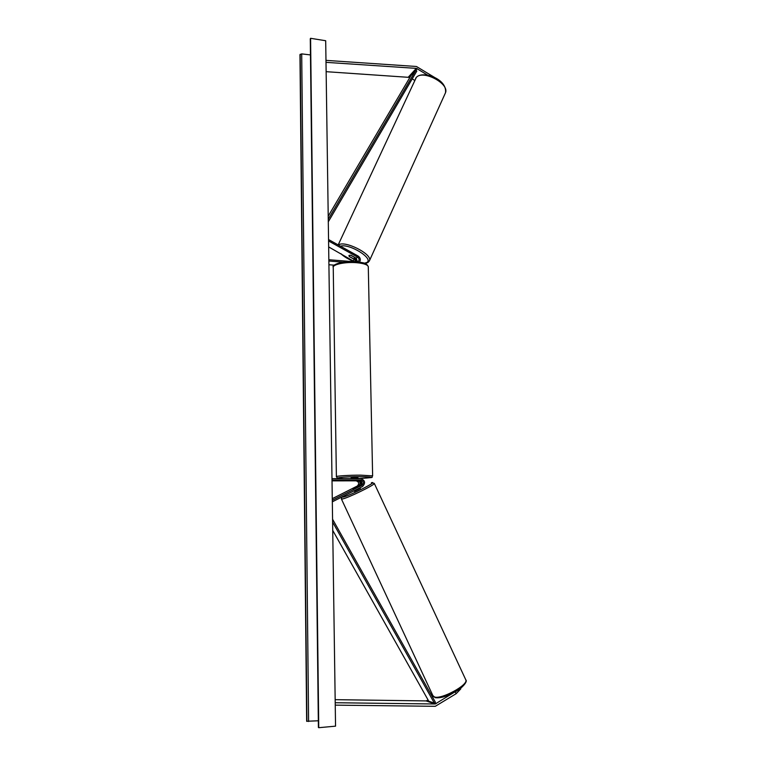 <?xml version="1.0" encoding="UTF-8"?>
<svg xmlns="http://www.w3.org/2000/svg" width="766" height="766" viewBox="0 0 766 766"><rect width="100%" height="100%" fill="white"/><g stroke="black" fill="none" stroke-linecap="round" stroke-linejoin="round"><path stroke-width="1.15" d="M435.634 78.075L416.436 66.489L325.981 60.37M409.877 77.423L326.144 71.678M427.61 75.125L416.493 68.385L326 62.343M414.665 80.382L412.223 78.879M455.291 691.822L456.143 693.699L435.28 706.309L335.249 705.141M428.108 700.009L426.097 700.919L335.163 699.664M453.166 692.981L435.212 703.992L335.211 702.728M456.143 693.699L460.768 688.902L460.529 688.366M433.499 696.648L432.589 697.223M353.375 488.507L358.747 485.788C360.882 483.451 360.489 481.709 357.569 480.579L351.182 480.512L359.321 480.272C362.251 481.412 362.653 483.155 360.508 485.5L353.404 488.574M331.994 478.654L360.738 478.645C365.152 480.349 365.746 482.973 362.529 486.515L332.32 501.826M332.013 480.043L360.767 480.014C363.706 481.153 364.109 482.906 361.954 485.271L332.3 500.275M332.023 480.866L356.152 480.837C359.053 481.958 359.445 483.691 357.32 486.017L332.281 498.676M361.112 485.07L360.355 480.502M357.444 261.809L356.228 258.209L350.933 255.26L349.105 255.365L349.277 256.572L354.553 259.502L356.008 261.685M359.541 262.068C360.91 259.77 360.441 257.759 358.115 256.035L328.557 239.547M357.636 261.828L358.048 261.627C359.541 260.134 359.407 258.64 357.617 257.146L328.576 240.974M340.755 253.642C344.288 256.897 348.798 259.55 354.256 261.579L328.662 246.92M328.911 264.739L334.282 265.16M357.243 261.79L354.945 258.324M328.844 259.722L351.278 261.522M328.863 261.024L342.948 262.144M357.952 477.63L351.134 477.773L351.154 478.645M355.711 478.578L353.155 478.635L355.711 478.578M357.655 480.272L351.182 480.512L357.655 480.282M350.761 255.222L349.105 255.365M354.735 257.376L354.782 258.515L353.145 258.602L349.21 256.418L348.951 255.547M350.742 255.279L354.687 257.472M335.546 726.158L325.694 40.732L310.584 38.3L318.752 727.7L335.546 726.158M318.33 720.777L306.659 721.266L299.966 54.635L301.699 53.888L310.469 54.922M310.345 39.056L310.584 38.3M360.365 488.421L354.39 491.36L353.949 490.862M353.011 488.842L358.967 486.286M353.231 488.88L354.945 488.306M354.917 488.248L358.938 486.219M328.26 219.22L415.804 70.3L410.94 75.623L328.212 216.175M415.804 70.3L416.819 71.047L328.298 221.795M332.616 522.077L434.36 703.111L428.769 701.196L332.731 530.388M434.36 703.111L435.442 702.298L332.578 519.243M417.279 68.681L409.504 77.194M416.331 68.366L408.565 76.878M435.031 703.992L426.097 700.919M436.065 703.695L427.122 700.631M360.767 480.014L359.321 480.272M361.954 485.271L360.508 485.5M358.747 485.788L357.32 486.017M357.569 480.579L356.152 480.837M357.617 257.146L356.228 258.209M354.553 259.502L353.193 260.545M368.302 267.095L368.283 266.587C367.517 264.663 363.649 263.37 356.697 262.709C345.342 261.685 332.032 264.529 333.239 267.621L336.389 476.624M343.283 478.645C333.488 477.706 338.783 478.788 336.389 476.749C335.182 476.031 348.98 475.111 360.709 475.15L372.63 475.868C370.026 477.974 378.308 477.094 357.961 478.568C374.526 477.678 375.283 477.026 360.259 476.634C343.484 476.576 329.619 478.3 343.407 478.645M333.229 267.095C331.19 264.73 344.183 260.296 356.343 261.704C365.775 263.188 365.957 262.834 368.283 266.587L372.63 475.983M445.084 93.672L445.486 92.782C449.613 83.571 422.708 69.409 416.283 77.471L338.179 244.919M364.482 263.226L366.866 262.441C374.019 258.554 349.267 243.205 340.468 246.192M338.448 245.063C344.078 239.815 372.468 254.015 369.528 260.564L369.26 261.177M341.263 253.919C344.633 256.993 348.942 259.502 354.179 261.455M306.917 721.4L300.195 54.281M318.474 727.556L310.335 38.673M308.602 721.515L301.699 53.888M465.632 679.499L465.862 679.978C468.323 685.015 441.398 699.655 434.485 696.974L432.876 695.624L341.435 499.03M371.615 482.657L371.386 482.743C379.63 480.569 349.267 496.004 342.986 497.144L342.172 496.837M341.952 496.942L341.377 498.886L342.392 498.992C347.659 498.149 375.062 484.792 374.315 483.451L374.258 483.317M357.952 477.611L357.971 478.645M416.512 77.165C422.937 70.501 447.516 78.975 445.486 92.782L369.528 260.564L368.044 262.46L365.018 263.437M355.242 257.663L354.964 258.276M416.407 77.28L415.603 78.371M318.407 727.461L310.278 38.903M435.212 697.654L433.087 696.093M360.374 488.449L360.058 487.77M435.318 697.682C440.316 698.343 446.961 696.399 455.243 691.851C463.047 687.677 467.796 681.003 465.862 679.978L374.315 483.451L371.692 482.637"/></g></svg>
